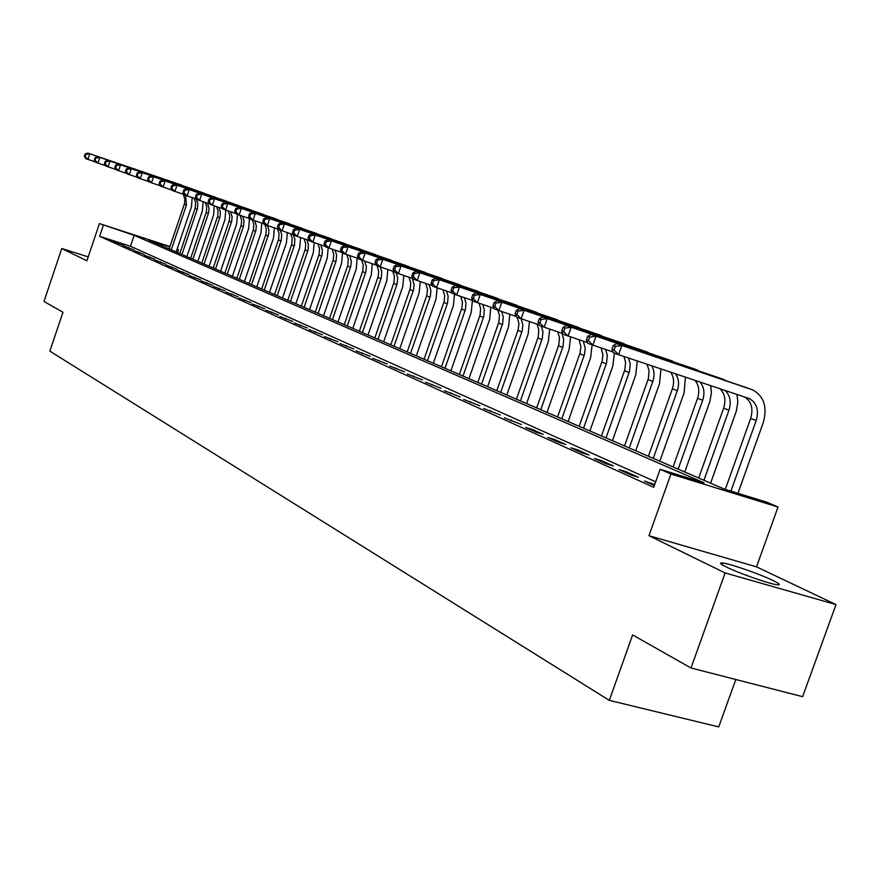 <?xml version="1.0" encoding="UTF-8"?>
<svg xmlns="http://www.w3.org/2000/svg" width="880" height="880" viewBox="0 0 880 880"><rect width="100%" height="100%" fill="white"/><g stroke="black" fill="none" stroke-linecap="round" stroke-linejoin="round"><path stroke-width="1.32" d="M772.816 580.404C759.858 574.09 730.125 563.75 722.711 562.98C718.894 562.573 720.192 563.959 726.627 567.138C739.024 573.287 769.318 583.891 776.974 584.749C781.088 585.211 779.702 583.759 772.816 580.404M169.84 246.939L148.368 239.954L724.273 489.082L766.755 502.183L778.03 507.023L670.923 474.023L660.121 469.293L704.099 482.856L134.145 235.323L99.429 223.575L169.972 246.543M756.514 566.852L648.967 535.7L725.109 572.935L690.998 667.997L802.626 696.674L836 604.593L756.514 566.852L778.03 507.023M735.801 679.503L718.718 726.913L609.301 700.359L49.874 351.153L62.964 312.224L44 301.477L61.765 248.501L86.911 260.799L99.429 223.575M177.111 249.15L178.53 249.766L177.067 249.282M177.573 252.582L178.53 249.766M725.109 572.935L836 604.593M88.22 256.883L61.765 248.501M655.677 481.8L130.46 246.246L99.638 236.302L653.708 487.322L660.121 469.293M113.421 241.263L123.42 245.102L113.421 241.263M123.519 245.817L133.672 249.722L123.519 245.817M133.848 250.481L144.177 254.463L133.848 250.481M144.419 255.255L154.924 259.303L144.419 255.255M155.254 260.15L165.935 264.264L155.254 260.15M166.353 265.166L177.21 269.357L166.353 265.166M177.727 270.292L188.771 274.56L177.727 270.292M189.387 275.561L200.629 279.906L189.387 275.561M201.333 280.962L212.773 285.384L201.333 280.962M213.598 286.495L225.247 291.005L213.598 286.495M226.171 292.171L238.04 296.769L226.171 292.171M239.085 298.001L251.174 302.698L239.085 298.001M252.34 303.996L264.66 308.77L252.34 303.996M265.958 310.134L278.509 315.018L265.958 310.134M279.95 316.459L292.743 321.431L279.95 316.459M294.327 322.949L307.384 328.031L294.327 322.949M309.111 329.626L322.432 334.818L309.111 329.626M324.324 336.49L337.909 341.792L324.324 336.49M339.977 343.563L353.848 348.975L339.977 343.563M356.092 350.834L370.249 356.378L356.092 350.834M372.68 358.325L387.156 363.99L372.68 358.325M389.785 366.047L404.569 371.844L389.785 366.047M407.407 374.011L422.532 379.94L407.407 374.011M425.59 382.217L441.056 388.289L425.59 382.217M444.345 390.687L460.174 396.913L444.345 390.687M463.716 399.432L479.919 405.812L463.716 399.432M483.714 408.463L500.313 415.008L483.714 408.463M504.383 417.802L521.389 424.501L504.383 417.802M525.756 427.449L536.272 432.201L543.191 434.335L532.631 429.572L525.756 427.449M547.866 437.437L558.756 442.354L565.752 444.499L554.829 439.582L547.866 437.437M570.757 447.777L582.032 452.87L589.116 455.037L577.797 449.933L570.757 447.777M594.473 458.48L606.155 463.76L613.316 465.949L601.59 460.658L594.473 458.48M619.047 469.579L631.169 475.046L638.407 477.257L626.252 471.779L619.047 469.579M654.676 484.594L644.534 481.085L654.346 485.518M648.967 535.7L670.923 474.023M99.638 236.302L103.345 225.291M690.998 667.997L632.632 634.931L609.301 700.359M130.46 246.246L134.145 235.323M118.393 243.485L118.58 242.924M128.535 248.072L128.722 247.5M138.908 252.769L139.106 252.175M149.534 257.565L149.732 256.96M160.413 262.482L160.611 261.866M171.556 267.509L171.765 266.893M182.974 272.668L183.183 272.052M194.689 277.959L194.898 277.321M206.69 283.371L206.91 282.733M218.999 288.937L219.219 288.288M231.638 294.635L231.858 293.986M244.596 300.498L244.827 299.827M257.906 306.504L258.137 305.833M271.579 312.675L271.81 311.993M285.626 319.022L285.868 318.329M300.069 325.534L300.3 324.841M314.908 332.244L315.15 331.54M330.176 339.141L330.429 338.415M345.884 346.236L346.137 345.499M362.065 353.54L362.318 352.792M378.719 361.053L378.983 360.305M395.879 368.808L396.143 368.049M413.578 376.794L413.842 376.024M431.816 385.033L432.091 384.252M450.648 393.536L450.923 392.744M470.074 402.314L470.36 401.5M490.149 411.378L490.435 410.553M510.895 420.739L511.181 419.903M532.334 430.419L532.631 429.572M554.521 440.44L554.829 439.582M577.489 450.813L577.797 449.933M601.271 461.549L601.59 460.658M625.922 472.681L626.252 471.779M651.497 484.231L651.816 483.307M192.17 197.648L191.455 206.822L176.154 251.966M169.158 248.941L184.492 203.588L184.866 199.111L183.249 194.271M171.259 249.854L186.417 205.117L185.581 195.371M95.667 162.063L85.932 158.708L84.337 156.299L85.118 156.585L85.877 154.341L85.096 154.055L84.337 156.299M85.096 154.055L87.813 153.087L180.169 184.602M87.813 153.087L183.777 186.01M85.877 154.341L89.793 153.802L87.901 159.423L85.118 156.585M203.115 201.718L202.367 210.947L186.879 256.608M179.784 253.539L195.316 207.669L195.613 202.422L194.106 198.297M181.94 254.474L197.505 208.494L197.791 203.192L196.251 199.023M105.831 165.803L95.865 162.36L94.259 159.929L95.062 160.226L95.832 157.949L95.029 157.652L94.259 159.929M95.029 157.652L97.768 156.673L190.971 188.474M97.768 156.673L194.656 189.915M95.832 157.949L99.792 157.41L97.878 163.097L95.062 160.226M214.302 205.876L213.543 215.16L197.857 261.36M190.663 258.247L206.393 211.86L206.701 206.58L205.216 202.422M192.874 259.204L208.637 212.696L209.033 208.12L207.416 203.17M116.248 169.62L106.029 166.1L104.423 163.647L105.248 163.944L106.018 161.645L105.193 161.348L104.423 163.647M105.193 161.348L107.965 160.347L202.026 192.445M107.965 160.347L205.788 193.919M106.018 161.645L110.022 161.095L108.086 166.859L105.248 163.944M225.775 210.144L224.983 219.483L209.088 266.211M201.806 263.065L217.723 216.139L218.053 210.837L216.579 206.657M204.061 264.044L220.033 216.997L220.44 212.388L218.834 207.416M126.907 173.547L116.446 169.928L114.829 167.453L115.676 167.761L116.457 165.429L115.61 165.121L114.829 167.453M115.61 165.121L118.393 164.109L213.345 196.504M118.393 164.109L217.184 198.011M116.457 165.429L120.516 164.879L118.558 170.709L115.676 167.761M237.501 214.467L236.687 223.905L220.594 271.194M213.213 267.993L229.339 220.517L229.768 215.941L228.228 210.98M215.523 268.994L231.693 221.397L232.122 216.777L230.538 211.761M137.841 177.562L127.105 173.855L125.499 171.358L126.357 171.666L127.149 169.312L126.291 168.993L125.499 171.358M126.291 168.993L129.096 167.97L224.939 200.651M129.096 167.97L228.866 202.191M127.149 169.312L131.263 168.751L129.272 174.647L126.357 171.666M249.458 218.57L248.677 228.437L232.375 276.287M224.884 273.053L241.219 225.005L241.67 220.418L240.152 215.413M227.26 274.076L243.639 225.907L243.991 220.495L242.517 216.216M149.039 181.676L138.039 177.881L136.422 175.351L137.313 175.67L138.116 173.283L137.225 172.964L136.422 175.351M137.225 172.964L140.052 171.919L236.808 204.908M140.052 171.919L240.823 206.492M138.116 173.283L142.274 172.722L140.261 178.695L137.313 175.67M261.778 223.146L260.964 233.079L244.442 281.512M236.852 278.223L253.407 229.603L253.781 224.213L252.362 219.934M239.283 279.279L255.882 230.538L256.333 225.863L254.793 220.781M160.534 185.889L149.248 182.006L147.631 179.454L148.533 179.784L149.358 177.364L148.445 177.034L147.631 179.454M148.445 177.034L151.283 175.967L248.974 209.275M151.283 175.967L253.077 210.881M149.358 177.364L153.571 176.792L151.525 182.842L148.533 179.784M274.395 227.832L273.559 237.831L256.806 286.858M249.117 283.525L265.892 234.311L266.277 228.855L264.847 224.532M251.603 284.603L268.763 233.717L268.807 229.801L267.729 226.127L264.44 224.378L262.812 221.573L263.967 222.002L264.891 219.274L263.736 218.856L262.812 221.573M172.326 190.223L160.743 186.23L159.115 183.656L160.05 183.997L160.875 181.544L159.951 181.203L159.115 183.656M159.951 181.203L162.811 180.114L261.448 213.741M162.811 180.114L265.639 215.391M160.875 181.544L165.154 180.961L163.075 187.088L160.05 183.997M287.342 232.65L286.473 242.715L269.489 292.347M261.679 288.97L278.696 239.107L279.048 233.354L277.431 228.866M264.231 290.07L281.292 240.119L281.688 234.586L280.247 230.197M184.415 194.667L172.535 190.564L170.907 187.968L171.864 188.309L172.7 185.834L171.743 185.482L170.907 187.968M171.743 185.482L174.625 184.382L274.23 218.328M174.625 184.382L278.52 220.011M172.7 185.834L177.034 185.24L174.933 191.444L171.864 188.309M300.608 237.589L299.706 247.709L282.491 297.968M274.571 294.536L291.819 244.068L292.193 238.282L290.587 233.75M277.189 295.669L294.492 245.058L294.844 239.206L293.194 234.63M196.834 199.221L184.635 195.019L183.007 192.39L183.986 192.742L184.833 190.234L183.854 189.882L183.007 192.39M183.854 189.882L186.758 188.749L287.331 223.025M186.758 188.749L291.72 224.752M184.833 190.234L189.222 189.64L187.099 195.921L183.986 192.742M314.226 242.66L313.291 252.846L295.834 303.743M287.793 300.256L305.283 249.15L305.767 244.156L304.095 238.766M290.477 301.422L308.022 250.173L308.396 244.277L306.768 239.668M209.583 203.907L197.054 199.584L195.426 196.933L196.427 197.296L197.296 194.755L196.284 194.381L195.426 196.933M196.284 194.381L199.21 193.237L300.784 227.843M199.21 193.237L305.272 229.614M197.296 194.755L201.74 194.15L199.584 200.519L196.427 197.296M328.185 247.83L327.228 258.104L309.518 309.661M301.356 306.13L319.088 254.364L319.506 248.512L317.955 243.914M304.106 307.318L321.904 255.409L322.399 250.327L320.694 244.849M222.684 208.714L209.814 204.281L208.175 201.597L209.209 201.971L210.089 199.397L209.055 199.012L208.175 201.597M209.055 199.012L211.992 197.846L314.578 232.793M211.992 197.846L319.176 234.608M210.089 199.397L214.588 198.781L212.399 205.238L209.209 201.971M342.518 253.11L341.528 263.516L323.565 315.733M315.271 312.147L333.267 259.721L333.784 254.672L332.178 249.205M318.109 313.379L336.149 260.799L336.578 254.837L334.994 250.162M236.137 213.664L222.915 209.099L221.276 206.382L222.343 206.778L223.223 204.16L222.167 203.775L221.276 206.382M222.167 203.775L225.126 202.576L328.746 237.875M225.126 202.576L333.454 239.734M223.223 204.16L227.799 203.544L225.577 210.078L222.343 206.778M357.17 258.148L356.213 269.06L337.986 321.981M329.571 318.34L347.831 265.21L348.282 259.303L346.786 254.639M332.475 319.594L350.79 266.321L351.318 261.173L349.679 255.618M249.975 218.735L236.368 214.049L234.74 211.31L235.829 211.706L236.731 209.055L235.642 208.659L234.74 211.31M235.642 208.659L238.623 207.449L343.288 243.089M238.623 207.449L348.117 244.992M236.731 209.055L241.362 208.428L239.107 215.061L235.829 211.706M372.295 263.769L371.305 274.758L352.803 328.383M344.256 324.687L362.78 270.853L363.253 264.902L361.768 260.194M347.237 325.974L365.827 271.997L366.377 266.827L364.771 261.228M264.198 223.96L250.217 219.142L248.578 216.37L249.7 216.777L250.613 214.093L249.491 213.686L248.578 216.37M249.491 213.686L252.494 212.443L358.237 248.446M252.494 212.443L363.187 250.404M250.613 214.093L255.321 213.466L253.022 220.176L249.7 216.777M387.838 269.555L386.815 280.621L368.027 334.972M359.337 331.21L378.147 276.65L378.719 271.469L377.146 265.848M362.406 332.541L381.271 277.827L381.766 271.777L380.27 266.992M278.839 229.339L267.333 225.445L263.967 222.002M263.736 218.856L266.761 217.591L373.593 253.946M266.761 217.591L378.664 255.959M264.891 219.274L269.665 218.636L267.333 225.445M403.821 275.495L402.743 286.638L383.68 341.737M374.847 337.92L393.954 282.568L394.405 276.166L392.678 271.183M378.004 339.284L397.155 283.822L397.661 277.684L396.165 272.844M293.898 234.872L279.081 229.768L277.453 226.93L278.641 227.37L279.587 224.598L278.399 224.169L277.453 226.93M278.399 224.169L281.435 222.871L389.378 259.611M281.435 222.871L394.581 261.668M279.587 224.598L284.427 223.949L282.062 230.868L278.641 227.37M420.255 281.611L419.133 292.831L399.773 348.7M390.797 344.817L410.201 288.706L410.773 283.162L408.98 277.233M394.042 346.225L413.512 289.938L414.073 284.317L412.203 278.322M309.419 240.57L294.151 235.312L292.523 232.441L293.744 232.892L294.712 230.087L293.48 229.647L292.523 232.441M293.48 229.647L296.549 228.316L405.614 265.43M296.549 228.316L410.949 267.542M294.712 230.087L299.618 229.427L297.22 236.445L293.744 232.892M437.162 287.914L435.996 299.2L416.328 355.861M407.198 351.912L426.91 295.009L427.504 289.443L425.744 283.47M410.542 353.364L430.309 296.285L430.903 290.631L429.066 284.592M325.391 246.433L309.672 241.021L308.044 238.117L309.298 238.579L310.277 235.741L309.012 235.279L308.044 238.117M309.012 235.279L312.103 233.926L422.312 271.414M312.103 233.926L427.79 273.592M310.277 235.741L315.271 235.07L312.829 242.187L309.298 238.579M454.553 294.327L453.354 305.756L433.367 363.231M424.083 359.216L444.103 301.51L444.719 295.9L442.992 289.883M427.515 360.701L447.612 302.819L448.129 296.197L446.424 291.038M341.858 252.472L325.655 246.906L324.027 243.969L325.325 244.442L326.315 241.56L325.017 241.087L324.027 243.969M325.017 241.087L328.119 239.701L439.505 277.585M328.119 239.701L445.126 279.818M326.315 241.56L331.386 240.878L328.911 248.105L325.325 244.442M472.384 300.399L471.218 312.51L450.912 370.821M441.463 366.74L461.813 308.187L462.451 302.555L460.768 296.483M445.005 368.269L465.421 309.54L465.96 302.874L464.299 297.671M358.831 258.709L342.122 252.967L340.505 249.997L341.847 250.481L342.848 247.555L341.517 247.06L340.505 249.997M341.517 247.06L344.641 245.652L457.215 283.932M344.641 245.652L462.979 286.22M342.848 247.555L347.996 246.862L345.477 254.199L341.847 250.481M490.831 307.263L489.632 319.462L468.974 378.642M459.36 374.484L480.051 315.084L480.634 308.484L479.061 303.292M463.012 376.057L483.769 316.47L484.341 309.76L482.702 304.524M376.354 265.144L359.106 259.215L357.489 256.212L358.875 256.718L359.898 253.737L358.512 253.231L357.489 256.212M358.512 253.231L361.658 251.79L475.453 290.466M361.658 251.79L481.382 292.831M359.898 253.737L365.134 253.044L362.56 260.48L358.875 256.718M509.85 314.336L508.596 326.623L487.597 386.694M477.807 382.459L498.839 322.168L499.455 315.513L497.904 310.277M481.569 384.087L502.678 323.609L503.272 316.866L501.688 311.575M394.427 271.777L376.618 265.65L375.012 262.614L376.442 263.142L377.487 260.117L376.057 259.6L375.012 262.614M376.057 259.6L379.225 258.115L494.241 297.209M379.225 258.115L500.335 299.629M377.487 260.117L382.8 259.413L380.193 266.97L376.442 263.142M529.463 321.629L528.154 334.015L506.792 394.999M496.826 390.687L518.221 329.483L518.925 323.675L517.297 317.416M500.698 392.359L522.17 330.968L522.874 325.149L521.246 318.868M413.083 278.619L394.702 272.305L393.107 269.236L394.581 269.775L395.637 266.695L394.163 266.167L393.107 269.236M394.163 266.167L397.342 264.649L513.623 304.15M397.342 264.649L519.893 306.647M395.637 266.695L401.038 265.98L398.387 273.658L394.581 269.775M549.692 329.153L548.328 341.627L526.592 403.557M516.439 399.168L538.219 336.963L538.813 329.736L536.965 324.148M520.443 400.906L542.278 338.558L542.938 331.672L541.376 326.271M432.366 285.703L413.369 279.169L411.785 276.067L413.303 276.617L414.381 273.493L412.863 272.943L411.785 276.067M412.863 272.943L416.064 271.392L533.61 311.322M416.064 271.392L540.056 313.896M414.381 273.493L419.87 272.767L417.175 280.577L413.303 276.617M570.57 336.93L569.14 349.492L547.019 412.401M536.679 407.924L558.844 344.751L559.471 337.469L557.667 331.837M540.804 409.717L563.057 346.324L563.662 338.921L561.781 333.223M452.287 293.018L432.652 286.264L431.079 283.118L432.641 283.69L433.752 280.522L432.179 279.95L431.079 283.118M432.179 279.95L435.391 278.366L554.246 318.714M435.391 278.366L560.879 321.365M433.752 280.522L439.34 279.785L436.579 287.716L432.641 283.69M592.119 344.938L590.634 357.621L568.117 421.531M557.579 416.966L580.14 352.792L580.877 346.489L579.04 339.779M561.836 418.814L584.485 354.42L585.222 348.007L583.286 341.209M472.901 300.575L452.584 293.601L451.022 290.411L452.65 291.005L453.761 287.782L452.144 287.199L451.022 290.411M452.144 287.199L455.378 285.56L575.553 326.359M455.378 285.56L582.384 329.087M453.761 287.782L459.448 287.034L456.643 295.097L452.65 291.005M614.372 353.133L612.843 366.003L589.908 430.947M579.161 426.305L602.129 361.097L602.91 354.761L601.117 347.985M583.561 428.208L606.628 362.78L607.31 355.267L605.506 349.459M494.23 308.407L473.198 301.191L471.647 297.957L473.33 298.573L474.474 295.295L472.791 294.69L471.647 297.957M472.791 294.69L476.036 293.018L597.564 334.246M476.036 293.018L604.593 337.062M474.474 295.295L480.26 294.536L477.4 302.731L473.33 298.573M637.296 360.965L635.8 374.671L612.425 440.693M601.469 435.952L624.866 369.688L625.603 362.263L623.931 356.477M606.012 437.921L629.508 371.415L630.234 363.858L628.485 358.006M516.307 316.503L494.527 309.034L492.998 305.767L494.736 306.405L495.902 303.072L494.164 302.434L492.998 305.767M494.164 302.434L497.431 300.718L620.312 342.408M497.431 300.718L627.561 345.312M495.902 303.072L501.798 302.291L498.883 310.64L494.736 306.405M660.968 368.907L659.527 383.647L635.712 450.769M624.536 445.929L648.406 378.466L649.066 370.359L646.954 364.199M629.244 447.964L652.839 381.425C654.742 375.617 654.335 370.403 651.64 365.772M539.187 324.896L516.615 317.163L515.108 313.852L516.901 314.512L518.089 311.113L516.285 310.464L515.108 313.852M516.285 310.464L519.574 308.704L643.841 350.845M519.574 308.704L651.321 353.837M518.089 311.113L524.095 310.332L521.125 318.824L516.901 314.512M685.443 377.124L684.09 392.92L659.813 461.197M648.395 456.258L672.364 388.806C674.41 382.481 673.838 376.937 670.659 372.152M653.268 458.359L677.325 390.676C679.415 384.219 678.788 378.587 675.477 373.78M562.914 333.608L539.495 325.578L538.01 322.234L539.88 322.916L541.09 319.462L539.22 318.78L538.01 322.234M539.22 318.78L542.509 316.976L668.195 359.579M542.509 316.976L675.906 362.67M541.09 319.462L547.195 318.659L544.17 327.294L539.88 322.916M710.765 385.627L711.403 392.766L709.929 401.335L684.761 471.988M673.101 466.939L697.543 398.321C699.787 391.237 698.94 385.242 695.013 380.336M678.15 469.128L702.68 400.268C704.979 393.008 704.066 386.914 699.952 381.997M587.521 342.628L563.211 334.312L561.759 330.913L563.695 331.628L564.927 328.108L562.991 327.404L561.759 330.913M562.991 327.404L566.291 325.545L693.418 368.61M566.291 325.545L701.371 371.822M564.927 328.108L571.153 327.294L568.062 336.094L563.695 331.628M736.978 394.416L737.825 402.006L736.307 411.202L710.611 483.164M698.698 478.016L723.624 408.177C726.11 400.114 724.878 393.613 719.906 388.696M703.934 480.282L728.959 410.19C731.5 401.885 730.158 395.274 724.922 390.379M613.063 352L587.829 343.365L586.388 339.933L588.401 340.659L589.666 337.084L587.653 336.347L586.388 339.933M587.653 336.347L590.975 334.433L719.543 377.982M590.975 334.433L727.76 381.293M589.666 337.084L596.013 336.259L592.856 345.213L588.401 340.659M613.261 345.642L611.974 349.283L614.064 350.053L615.351 346.401L613.261 345.642L616.583 343.673L752.873 389.961C764.104 396.374 767.547 407.319 763.191 422.796L737.935 493.295M725.263 489.39L750.673 418.407C753.478 408.661 751.476 401.522 744.656 397.001M730.906 491.128L756.195 420.497C759.099 410.212 756.822 402.919 749.386 398.64L618.596 354.684L613.371 352.759L611.974 349.283M616.583 343.673L746.636 387.695M615.351 346.401L621.83 345.554L618.596 354.684L614.064 350.053M184.272 204.314L186.417 205.117M179.74 184.448L181.874 185.218M195.096 208.406L197.285 209.231M190.542 188.32L192.731 189.112M206.162 212.586L208.406 213.433M201.586 192.28L203.83 193.094M217.503 216.876L219.802 217.745M212.905 196.339L215.204 197.164M229.108 221.254L231.462 222.145M224.488 200.497L226.842 201.344M240.999 225.753L243.408 226.666M236.357 204.754L238.766 205.612M253.176 230.351L255.64 231.286M248.523 209.11L250.987 210.001M265.65 235.07L268.191 236.027M260.986 213.576L263.516 214.489M278.454 239.91L281.05 240.889M273.757 218.163L276.353 219.087M291.566 244.871L294.239 245.872M286.869 222.86L289.531 223.817M305.03 249.953L307.758 250.987M300.311 227.678L303.039 228.657M318.835 255.178L321.64 256.234M314.105 232.628L316.91 233.629M333.014 260.535L335.896 261.624M328.262 237.699L331.144 238.733M347.567 266.035L350.526 267.157M342.804 242.913L345.763 243.969M362.527 271.689L365.563 272.833M357.742 248.27L360.778 249.359M377.883 277.497L381.007 278.674M373.098 253.77L376.211 254.892M393.679 283.47L396.891 284.68M388.872 259.435L392.084 260.579M409.915 289.608L413.226 290.851M405.108 265.254L408.408 266.431M426.624 295.922L430.023 297.198M421.806 271.238L425.205 272.459M443.817 302.412L447.315 303.743M438.988 277.398L442.486 278.652M461.516 309.111L465.124 310.475M456.687 283.745L460.295 285.032M479.754 315.997L483.472 317.405M474.925 290.279L478.632 291.61M498.542 323.103L502.37 324.544M493.713 297.011L497.541 298.386M517.913 330.429L521.862 331.914M513.084 303.963L517.033 305.382M537.9 337.975L541.97 339.515M533.071 311.124L537.141 312.587M558.514 345.774L562.727 347.358M553.696 318.527L557.898 320.034M579.81 353.815L584.144 355.454M574.992 326.161L579.337 327.712M601.799 362.131L606.287 363.825M597.003 334.048L601.491 335.654M624.525 370.722L629.167 372.471M619.751 342.199L624.393 343.871M648.032 379.61L652.839 381.425M643.269 350.636L648.076 352.363M672.364 388.806L677.325 390.676M667.623 359.37L672.595 361.152M697.543 398.321L702.68 400.268M692.835 368.401L697.983 370.249M723.624 408.177L728.959 410.19M718.96 377.773L724.295 379.687M750.673 418.407L756.195 420.497M746.042 387.486L751.575 389.466M722.711 562.98L722.095 564.707M747.78 398.046L749.386 398.64"/></g></svg>
